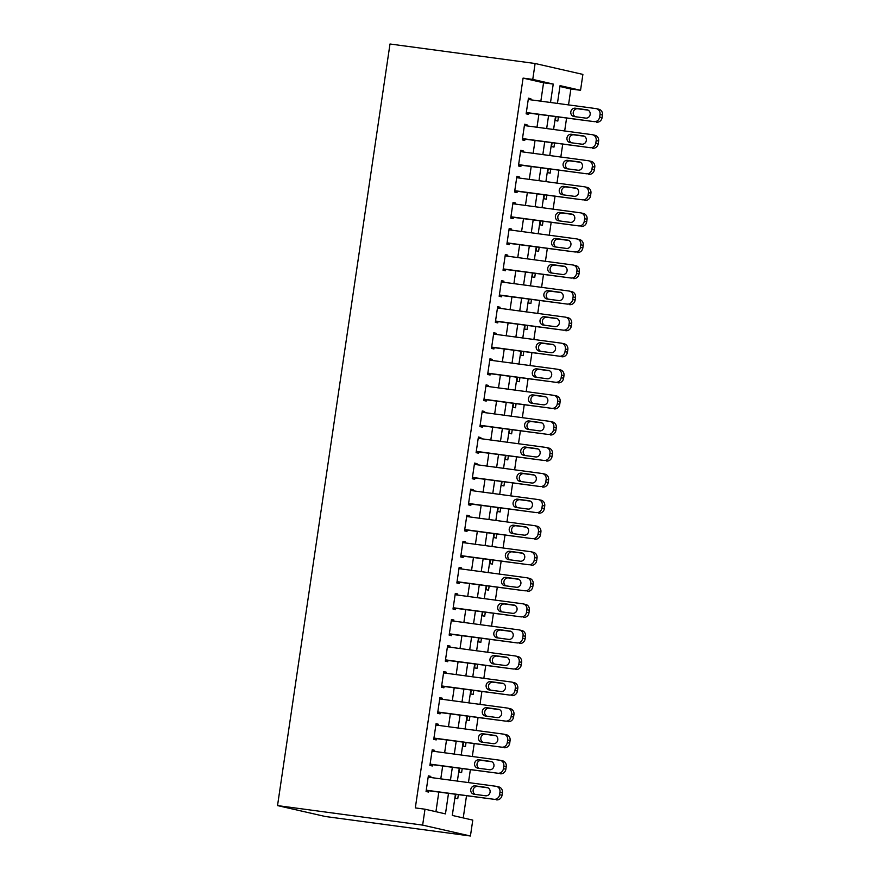 <?xml version="1.0" encoding="UTF-8"?>
<svg xmlns="http://www.w3.org/2000/svg" width="880" height="880" viewBox="0 0 880 880"><rect width="100%" height="100%" fill="white"/><g stroke="black" fill="none" stroke-linecap="round" stroke-linejoin="round"><path stroke-width="1.32" d="M463.232 817.927L466.499 795.828M468.457 782.573L470.349 769.769M472.307 756.514L474.199 743.699M476.146 730.444L478.038 717.64M479.996 704.385L481.888 691.57M483.846 678.315L485.738 665.511M487.696 652.256L489.588 639.441M491.546 626.186L493.438 613.382M495.396 600.127L497.288 587.312M499.246 574.057L501.138 561.253M503.096 547.998L504.988 535.183M506.946 521.928L508.838 509.124M510.796 495.869L512.677 483.054M514.635 469.799L516.527 456.995M518.485 443.74L520.377 430.936M522.335 417.67L524.227 404.866M526.185 391.611L528.077 378.807M530.035 365.552L531.927 352.737M533.885 339.482L535.777 326.678M537.735 313.423L539.627 300.608M541.585 287.353L543.477 274.549M545.435 261.294L547.316 248.479M549.274 235.224L551.166 222.42M553.124 209.165L555.016 196.35M556.974 183.095L558.866 170.291M560.824 157.036L562.716 144.221M564.674 130.966L566.566 118.162M568.524 104.907L570.867 89.001L580.547 90.299L560.065 85.635L557.436 103.411M455.411 794.343L452.298 815.43L472.78 820.105L470.426 836L325.314 816.497L277.53 805.596L389.994 44L535.106 63.503L532.763 79.409L523.083 78.111L415.316 807.906L424.996 809.204L445.467 813.879L448.492 793.408M535.106 63.503L582.89 74.404L580.547 90.299M462.187 768.669L461.604 772.662L459.162 772.101L459.723 768.339M469.887 716.54L469.304 720.533L466.862 719.972L467.412 716.21M477.587 664.411L476.993 668.404L474.562 667.843L475.112 664.081M485.287 612.282L484.693 616.275L482.251 615.714L482.812 611.952M492.976 560.153L492.393 564.146L489.951 563.585L490.512 559.823M500.676 508.024L500.093 512.017L497.651 511.456L498.212 507.694M508.376 455.895L507.782 459.888L505.351 459.327L505.901 455.565M516.076 403.766L515.482 407.759L513.051 407.198L513.601 403.436M523.776 351.637L523.182 355.63L520.74 355.069L521.301 351.307M531.465 299.508L530.882 303.501L528.44 302.94L529.001 299.178M539.165 247.39L538.582 251.372L536.14 250.811L536.701 247.049M546.865 195.261L546.271 199.243L543.84 198.682L544.39 194.92M554.565 143.132L553.971 147.114L551.54 146.553L552.09 142.791M570.867 89.001L559.933 86.504M558.415 117.062L557.821 121.055L555.379 120.494L555.94 116.732M550.715 169.191L550.121 173.184L547.69 172.623L548.24 168.861M543.015 221.32L542.432 225.302L539.99 224.752L540.54 220.99M535.315 273.449L534.732 277.431L532.29 276.881L532.851 273.119M527.615 325.578L527.032 329.56L524.59 329.01L525.151 325.248M519.926 377.707L519.332 381.689L516.901 381.139L517.451 377.377M512.226 429.836L511.632 433.818L509.201 433.268L509.751 429.506M504.526 481.965L503.943 485.947L501.501 485.397L502.051 481.635M496.826 534.094L496.243 538.076L493.801 537.526L494.362 533.764M489.137 586.223L488.543 590.205L486.101 589.655L486.662 585.893M481.437 638.352L480.843 642.334L478.412 641.784L478.962 638.022M473.737 690.481L473.143 694.463L470.712 693.913L471.262 690.14M466.037 742.61L465.454 746.592L463.012 746.042L463.573 742.269M458.337 794.739L457.754 798.721L455.312 798.16L455.873 794.398M277.53 805.596L422.642 825.11L424.996 809.204M555.478 116.666L553.586 129.481M551.639 142.736L549.747 155.54M547.789 168.795L545.897 181.61M543.939 194.865L542.047 207.669M540.089 220.924L538.197 233.739M536.239 246.994L534.347 259.798M532.389 273.053L530.497 285.868M528.539 299.123L526.647 311.927M524.689 325.182L522.797 337.997M520.839 351.252L518.947 364.056M516.989 377.311L515.108 390.126M513.15 403.381L511.258 416.185M509.3 429.44L507.408 442.244M505.45 455.51L503.558 468.314M501.6 481.569L499.708 494.373M497.75 507.639L495.858 520.443M493.9 533.698L492.008 546.502M490.05 559.757L488.158 572.572M486.2 585.827L484.308 598.631M482.35 611.886L480.458 624.701M478.511 637.956L476.619 650.76M474.661 664.015L472.769 676.83M470.811 690.085L468.919 702.889M466.961 716.144L465.069 728.959M463.111 742.214L461.219 755.018M459.261 768.273L457.369 781.088M550.517 102.487L553.234 84.073L532.763 79.409M450.45 780.153L452.342 767.349M454.3 754.094L456.192 741.279M458.15 728.024L460.042 715.22M462 701.965L463.892 689.15M465.85 675.895L467.742 663.091M469.7 649.836L471.592 637.021M473.539 623.766L475.431 610.962M477.389 597.707L479.281 584.892M481.239 571.637L483.131 558.833M485.089 545.578L486.981 532.763M488.939 519.508L490.831 506.704M492.789 493.449L494.681 480.634M496.639 467.379L498.531 454.575M500.489 441.32L502.381 428.516M504.339 415.25L506.231 402.446M508.189 389.191L510.07 376.387M512.028 363.121L513.92 350.317M515.878 337.062L517.77 324.258M519.728 311.003L521.62 298.188M523.578 284.933L525.47 272.129M527.428 258.874L529.32 246.059M531.278 232.804L533.17 220M535.128 206.745L537.02 193.93M538.978 180.675L540.87 167.871M542.828 154.616L544.72 141.801M546.667 128.546L548.559 115.742M422.642 825.11L470.426 836M540.848 101.178L543.565 82.775L553.234 84.073M435.93 811.701L438.823 792.11M440.781 778.855L442.673 766.051M444.631 752.785L446.512 739.981M448.47 726.726L450.362 713.922M452.32 700.656L454.212 687.852M456.17 674.597L458.062 661.793M460.02 648.538L461.912 635.723M463.87 622.468L465.762 609.664M467.72 596.409L469.612 583.594M471.57 570.339L473.462 557.535M475.42 544.28L477.312 531.465M479.27 518.21L481.162 505.406M483.109 492.151L485.001 479.336M486.959 466.081L488.851 453.277M490.809 440.022L492.701 427.207M494.659 413.952L496.551 401.148M498.509 387.893L500.401 375.078M502.359 361.823L504.251 349.019M506.209 335.764L508.101 322.949M510.059 309.694L511.951 296.89M513.909 283.635L515.801 270.82M517.759 257.565L519.64 244.761M521.598 231.506L523.49 218.691M525.448 205.436L527.34 192.632M529.298 179.377L531.19 166.573M533.148 153.307L535.04 140.503M536.998 127.248L538.89 114.444M543.565 82.775L523.083 78.111M428.329 776.083L430.804 776.413L428.362 775.852L426.063 791.494L428.494 792.055L428.692 790.746M430.804 776.413L430.65 777.491M432.179 750.013L434.654 750.343L432.212 749.793L429.902 765.435L432.344 765.985L432.542 764.687M434.654 750.343L434.489 751.432M436.029 723.954L438.504 724.284L436.062 723.723L433.752 739.365L436.194 739.926L436.381 738.617M438.504 724.284L438.339 725.362M439.879 697.884L442.354 698.225L439.912 697.664L437.602 713.306L440.044 713.856L440.231 712.558M442.354 698.225L442.189 699.303M443.729 671.825L446.204 672.155L443.762 671.605L441.452 687.236L443.894 687.797L444.081 686.488M446.204 672.155L446.039 673.233M447.579 645.755L450.054 646.096L447.612 645.535L445.302 661.177L447.744 661.727L447.931 660.429M450.054 646.096L449.889 647.174M451.429 619.696L453.893 620.026L451.462 619.476L449.152 635.107L451.594 635.668L451.781 634.359M453.893 620.026L453.739 621.104M455.279 593.626L457.743 593.967L455.312 593.406L453.002 609.048L455.433 609.598L455.631 608.3M457.743 593.967L457.589 595.045M459.129 567.567L461.593 567.897L459.162 567.347L456.852 582.978L459.283 583.539L459.481 582.23M461.593 567.897L461.439 568.975M462.968 541.497L465.443 541.838L463.001 541.277L460.702 556.919L463.133 557.469L463.331 556.171M465.443 541.838L465.289 542.916M466.818 515.438L469.293 515.768L466.851 515.218L464.541 530.849L466.983 531.41L467.181 530.101M469.293 515.768L469.139 516.846M470.668 489.368L473.143 489.709L470.701 489.148L468.391 504.79L470.833 505.34L471.02 504.042M473.143 489.709L472.978 490.787M474.518 463.309L476.993 463.639L474.551 463.089L472.241 478.72L474.683 479.281L474.87 477.972M476.993 463.639L476.828 464.717M478.368 437.25L480.843 437.58L478.401 437.019L476.091 452.661L478.533 453.211L478.72 451.913M480.843 437.58L480.678 438.658M482.218 411.18L484.693 411.51L482.251 410.96L479.941 426.591L482.383 427.152L482.57 425.843M484.693 411.51L484.528 412.588M486.068 385.121L488.532 385.451L486.101 384.89L483.791 400.532L486.233 401.082L486.42 399.784M488.532 385.451L488.378 386.529M489.918 359.051L492.382 359.381L489.951 358.831L487.641 374.462L490.072 375.023L490.27 373.725M492.382 359.381L492.228 360.459M493.768 332.992L496.232 333.322L493.801 332.761L491.491 348.403L493.922 348.964L494.12 347.655M496.232 333.322L496.078 334.4M497.618 306.922L500.082 307.252L497.651 306.702L495.341 322.344L497.772 322.894L497.97 321.596M500.082 307.252L499.928 308.33M501.457 280.863L503.932 281.193L501.49 280.632L499.18 296.274L501.622 296.835L501.82 295.526M503.932 281.193L503.778 282.271M505.307 254.793L507.782 255.123L505.34 254.573L503.03 270.215L505.472 270.765L505.67 269.467M507.782 255.123L507.617 256.212M509.157 228.734L511.632 229.064L509.19 228.503L506.88 244.145L509.322 244.706L509.509 243.397M511.632 229.064L511.467 230.142M513.007 202.664L515.482 202.994L513.04 202.444L510.73 218.086L513.172 218.636L513.359 217.338M515.482 202.994L515.317 204.083M516.857 176.605L519.332 176.935L516.89 176.374L514.58 192.016L517.022 192.577L517.209 191.268M519.332 176.935L519.167 178.013M520.707 150.535L523.182 150.865L520.74 150.315L518.43 165.957L520.872 166.507L521.059 165.209M523.182 150.865L523.017 151.954M524.557 124.476L527.021 124.806L524.59 124.245L522.28 139.887L524.722 140.448L524.909 139.139M527.021 124.806L526.867 125.884M528.407 98.406L530.871 98.747L528.44 98.186L526.13 113.828L528.561 114.378L528.759 113.08M530.871 98.747L530.717 99.825M528.242 99.484L595.969 108.592A5.269 4.873 -77.2 0 1 600.028 114.455L599.643 117.062A5.269 4.873 -77.2 0 1 594.044 121.627L526.317 112.519M526.284 112.75L594.044 121.627M586.905 109.769A4.213 3.905 102.8 0 1 590.139 114.631A4.213 3.905 102.8 0 1 585.684 118.107L574.068 116.545A4.213 3.905 102.8 0 1 570.845 111.683A4.213 3.905 102.8 0 1 575.3 108.207L587.543 109.912M575.289 116.71A4.213 3.905 102.8 0 1 577.742 108.768L588.126 110.165M596.365 108.669L598.807 109.219A5.269 4.873 102.8 0 1 602.47 115.016L602.085 117.623A5.269 4.873 102.8 0 1 596.475 122.177M524.392 125.554L592.119 134.662A5.269 4.873 -77.2 0 1 596.178 140.525L595.793 143.132A5.269 4.873 -77.2 0 1 590.194 147.686L522.467 138.589M522.434 138.809L590.194 147.686M583.066 135.828A4.213 3.905 102.8 0 1 586.289 140.701A4.213 3.905 102.8 0 1 581.834 144.177L570.218 142.615A4.213 3.905 102.8 0 1 566.995 137.753A4.213 3.905 102.8 0 1 571.45 134.277L583.693 135.982M571.439 142.78A4.213 3.905 102.8 0 1 573.892 134.827L584.276 136.224M592.515 134.728L594.957 135.289A5.269 4.873 102.8 0 1 598.62 141.075L598.235 143.682A5.269 4.873 102.8 0 1 592.625 148.247M520.542 151.613L588.269 160.721A5.269 4.873 -77.2 0 1 592.328 166.584L591.943 169.191A5.269 4.873 -77.2 0 1 586.344 173.756L518.617 164.648M518.584 164.868L586.344 173.756M579.216 161.898A4.213 3.905 102.8 0 1 582.439 166.76A4.213 3.905 102.8 0 1 577.984 170.236L566.368 168.674A4.213 3.905 102.8 0 1 563.145 163.812A4.213 3.905 102.8 0 1 567.6 160.336L579.854 162.041M567.589 168.839A4.213 3.905 102.8 0 1 570.042 160.897L580.426 162.283M588.665 160.798L591.107 161.348A5.269 4.873 102.8 0 1 594.77 167.145L594.385 169.752A5.269 4.873 102.8 0 1 588.775 174.306M516.703 177.683L584.419 186.791A5.269 4.873 -77.2 0 1 588.489 192.654L588.104 195.25A5.269 4.873 -77.2 0 1 582.494 199.815L514.778 190.718M514.745 190.938L582.494 199.815M575.366 187.957A4.213 3.905 102.8 0 1 578.589 192.83A4.213 3.905 102.8 0 1 574.134 196.306L562.518 194.744A4.213 3.905 102.8 0 1 559.295 189.871A4.213 3.905 102.8 0 1 563.75 186.395L576.004 188.111M563.739 194.909A4.213 3.905 102.8 0 1 566.192 186.956L576.576 188.353M584.815 186.857L587.257 187.418A5.269 4.873 102.8 0 1 590.92 193.204L590.535 195.811A5.269 4.873 102.8 0 1 584.936 200.376M512.853 203.742L580.569 212.85A5.269 4.873 -77.2 0 1 584.639 218.713L584.254 221.32A5.269 4.873 -77.2 0 1 578.644 225.885L510.928 216.777M510.895 216.997L578.644 225.885M571.516 214.027A4.213 3.905 102.8 0 1 574.739 218.889A4.213 3.905 102.8 0 1 570.284 222.365L558.679 220.803A4.213 3.905 102.8 0 1 555.445 215.941A4.213 3.905 102.8 0 1 559.911 212.465L572.154 214.17M559.9 220.968A4.213 3.905 102.8 0 1 562.342 213.015L572.737 214.412M580.965 212.927L583.407 213.477A5.269 4.873 102.8 0 1 587.07 219.274L586.685 221.87A5.269 4.873 102.8 0 1 581.086 226.435M509.003 229.812L576.719 238.909A5.269 4.873 -77.2 0 1 580.789 244.772L580.404 247.379A5.269 4.873 -77.2 0 1 574.794 251.944L507.078 242.847M507.045 243.067L574.794 251.944M567.666 240.086A4.213 3.905 102.8 0 1 570.889 244.959A4.213 3.905 102.8 0 1 566.434 248.435L554.829 246.873A4.213 3.905 102.8 0 1 551.606 242A4.213 3.905 102.8 0 1 556.061 238.524L568.304 240.24M556.05 247.038A4.213 3.905 102.8 0 1 558.492 239.085L568.887 240.482M577.126 238.986L579.557 239.547A5.269 4.873 102.8 0 1 583.22 245.333L582.835 247.94A5.269 4.873 102.8 0 1 577.236 252.505M505.153 255.871L572.869 264.979A5.269 4.873 -77.2 0 1 576.939 270.842L576.554 273.449A5.269 4.873 -77.2 0 1 570.944 278.014L503.228 268.906M503.195 269.126L570.944 278.014M563.816 266.156A4.213 3.905 102.8 0 1 567.039 271.018A4.213 3.905 102.8 0 1 562.584 274.494L550.979 272.932A4.213 3.905 102.8 0 1 547.756 268.07A4.213 3.905 102.8 0 1 552.211 264.594L564.454 266.299M552.2 273.097A4.213 3.905 102.8 0 1 554.642 265.144L565.037 266.541M573.276 265.056L575.707 265.606A5.269 4.873 102.8 0 1 579.381 271.392L578.996 273.999A5.269 4.873 102.8 0 1 573.386 278.564M501.303 281.941L569.019 291.038A5.269 4.873 -77.2 0 1 573.089 296.901L572.704 299.508A5.269 4.873 -77.2 0 1 567.094 304.073L499.378 294.976M499.345 295.196L567.094 304.073M559.966 292.215A4.213 3.905 102.8 0 1 563.189 297.088A4.213 3.905 102.8 0 1 558.734 300.564L547.129 299.002A4.213 3.905 102.8 0 1 543.906 294.129A4.213 3.905 102.8 0 1 548.361 290.653L560.604 292.358M548.35 299.167A4.213 3.905 102.8 0 1 550.803 291.214L561.187 292.611M569.426 291.115L571.857 291.676A5.269 4.873 102.8 0 1 575.531 297.462L575.146 300.069A5.269 4.873 102.8 0 1 569.536 304.634M497.453 308L565.169 317.108A5.269 4.873 -77.2 0 1 569.239 322.971L568.854 325.578A5.269 4.873 -77.2 0 1 563.244 330.143L495.528 321.035M495.495 321.255L563.244 330.143M556.116 318.285A4.213 3.905 102.8 0 1 559.339 323.147A4.213 3.905 102.8 0 1 554.884 326.623L543.279 325.061A4.213 3.905 102.8 0 1 540.056 320.199A4.213 3.905 102.8 0 1 544.511 316.723L556.754 318.428M544.5 325.226A4.213 3.905 102.8 0 1 546.953 317.273L557.337 318.67M565.576 317.185L568.018 317.735A5.269 4.873 102.8 0 1 571.681 323.521L571.296 326.128A5.269 4.873 102.8 0 1 565.686 330.693M493.603 334.07L561.319 343.167A5.269 4.873 -77.2 0 1 565.389 349.03L565.004 351.637A5.269 4.873 -77.2 0 1 559.405 356.202L491.678 347.105M491.645 347.325L559.405 356.202M552.266 344.344A4.213 3.905 102.8 0 1 555.5 349.206A4.213 3.905 102.8 0 1 551.034 352.682L539.429 351.131A4.213 3.905 102.8 0 1 536.206 346.258A4.213 3.905 102.8 0 1 540.661 342.782L552.904 344.487M540.65 351.296A4.213 3.905 102.8 0 1 543.103 343.343L553.487 344.74M561.726 343.244L564.168 343.805A5.269 4.873 102.8 0 1 567.831 349.591L567.446 352.198A5.269 4.873 102.8 0 1 561.836 356.763M489.753 360.129L557.48 369.237A5.269 4.873 -77.2 0 1 561.539 375.1L561.154 377.707A5.269 4.873 -77.2 0 1 555.555 382.272L487.828 373.164M487.795 373.384L555.555 382.272M548.427 370.414A4.213 3.905 102.8 0 1 551.65 375.276A4.213 3.905 102.8 0 1 547.195 378.752L535.579 377.19A4.213 3.905 102.8 0 1 532.356 372.328A4.213 3.905 102.8 0 1 536.811 368.852L549.054 370.557M536.8 377.355A4.213 3.905 102.8 0 1 539.253 369.402L549.637 370.799M557.876 369.303L560.318 369.864A5.269 4.873 102.8 0 1 563.981 375.65L563.596 378.257A5.269 4.873 102.8 0 1 557.986 382.822M485.903 386.199L553.63 395.296A5.269 4.873 -77.2 0 1 557.689 401.159L557.304 403.766A5.269 4.873 -77.2 0 1 551.705 408.331L483.978 399.223M483.945 399.454L551.705 408.331M544.577 396.473A4.213 3.905 102.8 0 1 547.8 401.335A4.213 3.905 102.8 0 1 543.345 404.811L531.729 403.26A4.213 3.905 102.8 0 1 528.506 398.387A4.213 3.905 102.8 0 1 532.961 394.911L545.215 396.616M532.95 403.414A4.213 3.905 102.8 0 1 535.403 395.472L545.787 396.869M554.026 395.373L556.468 395.923A5.269 4.873 102.8 0 1 560.131 401.72L559.746 404.327A5.269 4.873 102.8 0 1 554.136 408.892M482.053 412.258L549.78 421.366A5.269 4.873 -77.2 0 1 553.85 427.229L553.465 429.836A5.269 4.873 -77.2 0 1 547.855 434.401L480.139 425.293M480.106 425.513L547.855 434.401M540.727 422.543A4.213 3.905 102.8 0 1 543.95 427.405A4.213 3.905 102.8 0 1 539.495 430.881L527.879 429.319A4.213 3.905 102.8 0 1 524.656 424.457A4.213 3.905 102.8 0 1 529.111 420.981L541.365 422.686M529.1 429.484A4.213 3.905 102.8 0 1 531.553 421.531L541.937 422.928M550.176 421.432L552.618 421.993A5.269 4.873 102.8 0 1 556.281 427.779L555.896 430.386A5.269 4.873 102.8 0 1 550.286 434.951M478.214 438.328L545.93 447.425A5.269 4.873 -77.2 0 1 550 453.288L549.615 455.895A5.269 4.873 -77.2 0 1 544.005 460.46L476.289 451.352M476.256 451.583L544.005 460.46M536.877 448.602A4.213 3.905 102.8 0 1 540.1 453.464A4.213 3.905 102.8 0 1 535.645 456.94L524.04 455.378A4.213 3.905 102.8 0 1 520.806 450.516A4.213 3.905 102.8 0 1 525.261 447.04L537.515 448.745M525.261 455.543A4.213 3.905 102.8 0 1 527.703 447.601L538.098 448.998M546.326 447.502L548.768 448.052A5.269 4.873 102.8 0 1 552.431 453.849L552.046 456.456A5.269 4.873 102.8 0 1 546.447 461.021M474.364 464.387L542.08 473.495A5.269 4.873 -77.2 0 1 546.15 479.358L545.765 481.965A5.269 4.873 -77.2 0 1 540.155 486.53L472.439 477.422M472.406 477.642L540.155 486.53M533.027 474.672A4.213 3.905 102.8 0 1 536.25 479.534A4.213 3.905 102.8 0 1 531.795 483.01L520.19 481.448A4.213 3.905 102.8 0 1 516.956 476.586A4.213 3.905 102.8 0 1 521.422 473.11L533.665 474.815M521.411 481.613A4.213 3.905 102.8 0 1 523.853 473.66L534.248 475.057M542.487 473.561L544.918 474.122A5.269 4.873 102.8 0 1 548.581 479.908L548.196 482.515A5.269 4.873 102.8 0 1 542.597 487.08M470.514 490.457L538.23 499.554A5.269 4.873 -77.2 0 1 542.3 505.417L541.915 508.024A5.269 4.873 -77.2 0 1 536.305 512.589L468.589 503.481M468.556 503.712L536.305 512.589M529.177 500.731A4.213 3.905 102.8 0 1 532.4 505.593A4.213 3.905 102.8 0 1 527.945 509.069L516.34 507.507A4.213 3.905 102.8 0 1 513.117 502.645A4.213 3.905 102.8 0 1 517.572 499.169L529.815 500.874M517.561 507.672A4.213 3.905 102.8 0 1 520.003 499.73L530.398 501.127M538.637 499.631L541.068 500.181A5.269 4.873 102.8 0 1 544.731 505.978L544.357 508.585A5.269 4.873 102.8 0 1 538.747 513.15M466.664 516.516L534.38 525.624A5.269 4.873 -77.2 0 1 538.45 531.487L538.065 534.094A5.269 4.873 -77.2 0 1 532.455 538.648L464.739 529.551M464.706 529.771L532.455 538.648M525.327 526.801A4.213 3.905 102.8 0 1 528.55 531.663A4.213 3.905 102.8 0 1 524.095 535.139L512.49 533.577A4.213 3.905 102.8 0 1 509.267 528.715A4.213 3.905 102.8 0 1 513.722 525.239L525.965 526.944M513.711 533.742A4.213 3.905 102.8 0 1 516.153 525.789L526.548 527.186M534.787 525.69L537.218 526.251A5.269 4.873 102.8 0 1 540.892 532.037L540.507 534.644A5.269 4.873 102.8 0 1 534.897 539.209M462.814 542.586L530.53 551.683A5.269 4.873 -77.2 0 1 534.6 557.546L534.215 560.153A5.269 4.873 -77.2 0 1 528.605 564.718L460.889 555.61M460.856 555.841L528.605 564.718M521.477 552.86A4.213 3.905 102.8 0 1 524.7 557.722A4.213 3.905 102.8 0 1 520.245 561.198L508.64 559.636A4.213 3.905 102.8 0 1 505.417 554.774A4.213 3.905 102.8 0 1 509.872 551.298L522.115 553.003M509.861 559.801A4.213 3.905 102.8 0 1 512.314 551.859L522.698 553.256M530.937 551.76L533.368 552.31A5.269 4.873 102.8 0 1 537.042 558.107L536.657 560.714A5.269 4.873 102.8 0 1 531.047 565.268M458.964 568.645L526.68 577.753A5.269 4.873 -77.2 0 1 530.75 583.616L530.365 586.223A5.269 4.873 -77.2 0 1 524.755 590.777L457.039 581.68M457.006 581.9L524.755 590.777M517.627 578.93A4.213 3.905 102.8 0 1 520.861 583.792A4.213 3.905 102.8 0 1 516.395 587.268L504.79 585.706A4.213 3.905 102.8 0 1 501.567 580.844A4.213 3.905 102.8 0 1 506.022 577.368L518.265 579.073M506.011 585.871A4.213 3.905 102.8 0 1 508.464 577.918L518.848 579.315M527.087 577.819L529.529 578.38A5.269 4.873 102.8 0 1 533.192 584.166L532.807 586.773A5.269 4.873 102.8 0 1 527.197 591.338M455.114 594.715L522.841 603.812A5.269 4.873 -77.2 0 1 526.9 609.675L526.515 612.282A5.269 4.873 -77.2 0 1 520.916 616.847L453.189 607.739M453.156 607.97L520.916 616.847M513.777 604.989A4.213 3.905 102.8 0 1 517.011 609.851A4.213 3.905 102.8 0 1 512.556 613.327L500.94 611.765A4.213 3.905 102.8 0 1 497.717 606.903A4.213 3.905 102.8 0 1 502.172 603.427L514.415 605.132M502.161 611.93A4.213 3.905 102.8 0 1 504.614 603.988L514.998 605.385M523.237 603.889L525.679 604.439A5.269 4.873 102.8 0 1 529.342 610.236L528.957 612.843A5.269 4.873 102.8 0 1 523.347 617.397M451.264 620.774L518.991 629.882A5.269 4.873 -77.2 0 1 523.05 635.745L522.665 638.352A5.269 4.873 -77.2 0 1 517.066 642.906L449.339 633.809M449.306 634.029L517.066 642.906M509.938 631.048A4.213 3.905 102.8 0 1 513.161 635.921A4.213 3.905 102.8 0 1 508.706 639.397L497.09 637.835A4.213 3.905 102.8 0 1 493.867 632.973A4.213 3.905 102.8 0 1 498.322 629.497L510.565 631.202M498.311 638A4.213 3.905 102.8 0 1 500.764 630.047L511.148 631.444M519.387 629.948L521.829 630.509A5.269 4.873 102.8 0 1 525.492 636.295L525.107 638.902A5.269 4.873 102.8 0 1 519.497 643.467M447.414 646.844L515.141 655.941A5.269 4.873 -77.2 0 1 519.2 661.804L518.815 664.411A5.269 4.873 -77.2 0 1 513.216 668.976L445.489 659.868M445.456 660.099L513.216 668.976M506.088 657.118A4.213 3.905 102.8 0 1 509.311 661.98A4.213 3.905 102.8 0 1 504.856 665.456L493.24 663.894A4.213 3.905 102.8 0 1 490.017 659.032A4.213 3.905 102.8 0 1 494.472 655.556L506.726 657.261M494.461 664.059A4.213 3.905 102.8 0 1 496.914 656.117L507.298 657.514M515.537 656.018L517.979 656.568A5.269 4.873 102.8 0 1 521.642 662.365L521.257 664.972A5.269 4.873 102.8 0 1 515.647 669.526M443.575 672.903L511.291 682.011A5.269 4.873 -77.2 0 1 515.361 687.874L514.976 690.481A5.269 4.873 -77.2 0 1 509.366 695.035L441.65 685.938M441.617 686.158L509.366 695.035M502.238 683.177A4.213 3.905 102.8 0 1 505.461 688.05A4.213 3.905 102.8 0 1 501.006 691.526L489.39 689.964A4.213 3.905 102.8 0 1 486.167 685.102A4.213 3.905 102.8 0 1 490.622 681.626L502.876 683.331M490.611 690.129A4.213 3.905 102.8 0 1 493.064 682.176L503.448 683.573M511.687 682.077L514.129 682.638A5.269 4.873 102.8 0 1 517.792 688.424L517.407 691.031A5.269 4.873 102.8 0 1 511.808 695.596M439.725 698.962L507.441 708.07A5.269 4.873 -77.2 0 1 511.511 713.933L511.126 716.54A5.269 4.873 -77.2 0 1 505.516 721.105L437.8 711.997M437.767 712.228L505.516 721.105M498.388 709.247A4.213 3.905 102.8 0 1 501.611 714.109A4.213 3.905 102.8 0 1 497.156 717.585L485.551 716.023A4.213 3.905 102.8 0 1 482.317 711.161A4.213 3.905 102.8 0 1 486.783 707.685L499.026 709.39M486.772 716.188A4.213 3.905 102.8 0 1 489.214 708.246L499.609 709.643M507.837 708.147L510.279 708.697A5.269 4.873 102.8 0 1 513.942 714.494L513.557 717.101A5.269 4.873 102.8 0 1 507.958 721.655M435.875 725.032L503.591 734.14A5.269 4.873 -77.2 0 1 507.661 740.003L507.276 742.61A5.269 4.873 -77.2 0 1 501.666 747.164L433.95 738.067M433.917 738.287L501.666 747.164M494.538 735.306A4.213 3.905 102.8 0 1 497.761 740.179A4.213 3.905 102.8 0 1 493.306 743.655L481.701 742.093A4.213 3.905 102.8 0 1 478.478 737.231A4.213 3.905 102.8 0 1 482.933 733.755L495.176 735.46M482.922 742.258A4.213 3.905 102.8 0 1 485.364 734.305L495.759 735.702M503.998 734.206L506.429 734.767A5.269 4.873 102.8 0 1 510.092 740.553L509.707 743.16A5.269 4.873 102.8 0 1 504.108 747.725M432.025 751.091L499.741 760.199A5.269 4.873 -77.2 0 1 503.811 766.062L503.426 768.669A5.269 4.873 -77.2 0 1 497.816 773.234L430.1 764.126M430.067 764.357L497.816 773.234M490.688 761.376A4.213 3.905 102.8 0 1 493.911 766.238A4.213 3.905 102.8 0 1 489.456 769.714L477.851 768.152A4.213 3.905 102.8 0 1 474.628 763.29A4.213 3.905 102.8 0 1 479.083 759.814L491.326 761.519M479.072 768.317A4.213 3.905 102.8 0 1 481.514 760.375L491.909 761.761M500.148 760.276L502.579 760.826A5.269 4.873 102.8 0 1 506.253 766.623L505.868 769.23A5.269 4.873 102.8 0 1 500.258 773.784M428.175 777.161L495.891 786.269A5.269 4.873 -77.2 0 1 499.961 792.132L499.576 794.728A5.269 4.873 -77.2 0 1 493.966 799.293L426.25 790.196M426.217 790.416L493.966 799.293M486.838 787.435A4.213 3.905 102.8 0 1 490.061 792.308A4.213 3.905 102.8 0 1 485.606 795.784L474.001 794.222A4.213 3.905 102.8 0 1 470.778 789.349A4.213 3.905 102.8 0 1 475.233 785.873L487.476 787.589M475.222 794.387A4.213 3.905 102.8 0 1 477.675 786.434L488.059 787.831M496.298 786.335L498.729 786.896A5.269 4.873 102.8 0 1 502.403 792.682L502.018 795.289A5.269 4.873 102.8 0 1 496.408 799.854M602.47 115.016L600.028 114.455M602.085 117.623L599.643 117.062M575.3 108.207L577.742 108.768M598.62 141.075L596.178 140.525M598.235 143.682L595.793 143.132M571.45 134.277L573.892 134.827M594.77 167.145L592.328 166.584M594.385 169.752L591.943 169.191M567.6 160.336L570.042 160.897M590.92 193.204L588.489 192.654M590.535 195.811L588.104 195.25M563.75 186.395L566.192 186.956M587.07 219.274L584.639 218.713M586.685 221.87L584.254 221.32M559.911 212.465L562.342 213.015M583.22 245.333L580.789 244.772M582.835 247.94L580.404 247.379M556.061 238.524L558.492 239.085M579.381 271.392L576.939 270.842M578.996 273.999L576.554 273.449M552.211 264.594L554.642 265.144M575.531 297.462L573.089 296.901M575.146 300.069L572.704 299.508M548.361 290.653L550.803 291.214M571.681 323.521L569.239 322.971M571.296 326.128L568.854 325.578M544.511 316.723L546.953 317.273M567.831 349.591L565.389 349.03M567.446 352.198L565.004 351.637M540.661 342.782L543.103 343.343M563.981 375.65L561.539 375.1M563.596 378.257L561.154 377.707M536.811 368.852L539.253 369.402M560.131 401.72L557.689 401.159M559.746 404.327L557.304 403.766M532.961 394.911L535.403 395.472M556.281 427.779L553.85 427.229M555.896 430.386L553.465 429.836M529.111 420.981L531.553 421.531M552.431 453.849L550 453.288M552.046 456.456L549.615 455.895M525.261 447.04L527.703 447.601M548.581 479.908L546.15 479.358M548.196 482.515L545.765 481.965M521.422 473.11L523.853 473.66M544.731 505.978L542.3 505.417M544.357 508.585L541.915 508.024M517.572 499.169L520.003 499.73M540.892 532.037L538.45 531.487M540.507 534.644L538.065 534.094M513.722 525.239L516.153 525.789M537.042 558.107L534.6 557.546M536.657 560.714L534.215 560.153M509.872 551.298L512.314 551.859M533.192 584.166L530.75 583.616M532.807 586.773L530.365 586.223M506.022 577.368L508.464 577.918M529.342 610.236L526.9 609.675M528.957 612.843L526.515 612.282M502.172 603.427L504.614 603.988M525.492 636.295L523.05 635.745M525.107 638.902L522.665 638.352M498.322 629.497L500.764 630.047M521.642 662.365L519.2 661.804M521.257 664.972L518.815 664.411M494.472 655.556L496.914 656.117M517.792 688.424L515.361 687.874M517.407 691.031L514.976 690.481M490.622 681.626L493.064 682.176M513.942 714.494L511.511 713.933M513.557 717.101L511.126 716.54M486.783 707.685L489.214 708.246M510.092 740.553L507.661 740.003M509.707 743.16L507.276 742.61M482.933 733.755L485.364 734.305M506.253 766.623L503.811 766.062M505.868 769.23L503.426 768.669M479.083 759.814L481.514 760.375M502.403 792.682L499.961 792.132M502.018 795.289L499.576 794.728M475.233 785.873L477.675 786.434"/></g></svg>
